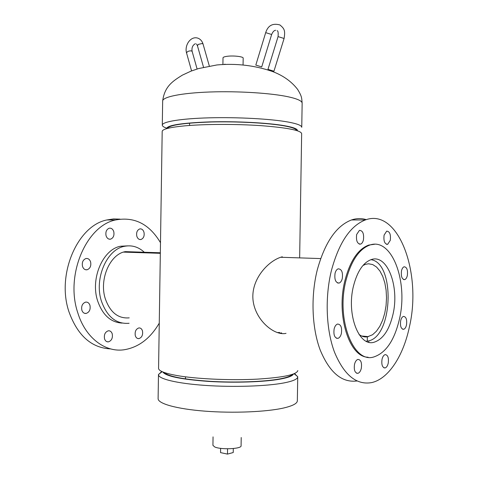 <?xml version="1.0" encoding="UTF-8"?>
<svg xmlns="http://www.w3.org/2000/svg" width="478" height="478" viewBox="0 0 478 478"><rect width="100%" height="100%" fill="white"/><g stroke="black" fill="none" stroke-linecap="round" stroke-linejoin="round"><path stroke-width="0.72" d="M281.65 332.909L279.511 333.184M286.029 333.345C273.888 336.321 252.486 318.175 252.838 295.87C253.149 276.338 270.094 259.727 282.331 256.8L282.331 256.8M297.83 370.564C296.808 374.644 283.245 377.506 257.122 379.144C232.105 380.434 200.712 379.191 180.869 376.186C166.129 373.85 158.696 371.251 158.571 368.377L162.191 131.396C162.395 129.132 169.905 127.285 184.729 125.857C204.674 124.041 236.138 123.939 261.149 125.666C287.254 127.698 300.752 130.339 301.654 133.589L299.658 257.26M225.174 64.201L224.26 64.351M297.453 130.769C297.836 129.03 293.576 127.351 284.673 125.738C268.349 122.828 236.443 121.143 209.687 121.89C181.443 122.96 167.043 125.236 166.481 128.707M166.242 128.02C163.625 127.076 162.311 126.108 162.293 125.122C162.156 121.729 180.899 118.58 209.34 117.827C237.733 117.062 271.181 118.914 288.276 122.063C297.25 123.748 301.743 125.499 301.755 127.315L302.144 103.23C302.138 101.019 297.651 98.904 288.682 96.891C271.594 93.108 238.14 90.969 209.746 91.997C181.287 93.013 162.532 96.915 162.657 101.043C164.593 86.159 173.006 81.009 182.315 75.166L191.003 71.132L198.651 68.545L216.881 64.96C236.06 63.215 254.487 65.361 272.155 71.389C282.97 75.416 291.455 81.415 297.609 89.386C302.192 96.819 301.63 98.169 302.144 103.23M296.462 130.458C296.276 128.845 292.058 127.291 283.818 125.804C268.003 122.995 237.411 121.34 211.33 121.992C183.761 122.942 169.14 125.087 167.479 128.433M162.849 371.968C165.651 376.21 180.881 379.359 208.528 381.408C234.644 383.045 264.806 381.994 280.61 379.042C288.354 377.572 292.632 375.899 293.444 374.017M294.544 373.569L297.728 376.819C297.651 379.09 293.104 381.115 284.087 382.902C266.915 386.23 233.473 387.365 205.176 385.405C176.818 383.458 158.224 378.863 158.475 374.632L161.761 371.484M164.145 372.464C168.238 376.545 183.707 379.502 210.553 381.348C235.875 382.818 264.537 381.761 279.761 378.923C286.686 377.62 290.809 376.132 292.13 374.471M222.909 64.428L223.011 57.844C223.083 57.235 224.284 56.745 226.608 56.38C232.708 55.364 243.595 56.547 243.177 58.161L243.069 64.745M241.217 437.513L241.085 445.771C241.808 448.967 220.848 449.923 214.688 446.936L212.925 445.329L213.057 436.88M233.3 448.543L233.234 452.529L227.474 454.1L227.558 448.794M227.474 454.1L220.543 452.612L220.615 448.34M160.339 252.766L125.308 251.637L160.339 252.766M358.996 334.403C361.655 336.44 364.439 337.259 367.343 336.865L362.641 336.41L367.349 336.859L372.577 334.731L376.431 331.206L379.843 326.265L382.663 320.14L384.766 313.138L386.069 305.567L386.523 297.77L386.099 290.092L384.826 282.868L382.747 276.427L379.95 271.062L376.55 267.035L372.691 264.561L368.556 263.784L365.682 264.268L362.963 265.493M366.273 341.268L368.389 340.939C393.059 336.387 395.324 262.745 370.934 259.685M277.377 332.569L279.654 332.491M367.343 336.865L367.277 341.161L367.349 336.859M125.188 251.667C109.988 254.194 98.97 279.433 105.279 298.702C110.155 312.403 118.132 318.79 129.215 317.852M104.539 338.836C105.285 340.963 106.57 341.973 108.381 341.866C111.613 340.718 112.898 338.036 112.228 333.823C111.482 331.672 110.185 330.656 108.345 330.782C105.13 331.947 103.863 334.63 104.539 338.836M135.304 335.693C136.003 337.755 137.192 338.729 138.877 338.633C141.894 337.54 143.089 334.959 142.474 330.884C141.781 328.804 140.574 327.824 138.865 327.938C135.866 329.043 134.677 331.624 135.304 335.693M136.81 236.216C137.646 238.665 139.032 239.765 140.968 239.508C143.609 238.379 144.607 235.953 143.974 232.23C143.137 229.757 141.739 228.657 139.779 228.92C137.156 230.067 136.164 232.493 136.81 236.216M106.074 235.756C106.988 238.319 108.494 239.454 110.591 239.161C113.394 237.966 114.451 235.457 113.764 231.633C112.856 229.046 111.338 227.904 109.211 228.215C106.427 229.422 105.387 231.938 106.074 235.756M82.509 266.407C83.423 268.917 84.953 270.04 87.092 269.777C90.157 268.546 91.322 265.923 90.599 261.908C89.685 259.369 88.143 258.24 85.974 258.52C82.933 259.769 81.78 262.398 82.509 266.407M81.863 310.228C82.706 312.546 84.128 313.616 86.136 313.437C89.398 312.23 90.671 309.529 89.954 305.34C89.117 302.992 87.677 301.923 85.634 302.114C82.395 303.339 81.141 306.045 81.863 310.228M127.626 245.865L120.605 246.23C102.997 249.223 90.205 278.441 97.584 300.734C102.507 314.948 110.675 322.399 122.087 323.092M144.29 252.253C138.411 246.839 131.785 244.867 124.411 246.331C106.809 249.337 94.023 278.68 101.396 301.056C107.066 316.908 116.297 324.317 129.096 323.277M120.026 219.133L113.501 218.93L106.923 219.952C77.627 225.502 56.177 274.551 68.975 311.829C77.603 335.61 91.495 347.966 110.651 348.904M160.494 242.699C149.387 224.062 134.455 216.474 115.7 219.952C86.434 225.544 64.966 275.077 77.759 312.702C85.293 337.582 104.843 352.394 123.694 349.83C138.351 347.554 150.206 338.657 159.264 323.14M353.505 285.981C357.293 271.385 363.184 262.589 371.179 259.602C387.347 253.651 399.704 286.728 392.952 314.524C389.259 329.963 383.039 339.177 374.286 342.164C359.062 347.458 346.174 314.452 353.505 285.981M356.66 234.477L359.444 230.354C362.796 230.563 364.122 233.76 363.423 239.962C362.844 242.221 361.906 243.607 360.603 244.121C357.269 243.905 355.949 240.691 356.66 234.477M384.097 235.11L386.69 231.143C389.737 231.394 390.932 234.459 390.281 240.344L387.664 244.342C384.629 244.085 383.44 241.008 384.097 235.11M401.502 270.829C402.046 268.576 402.912 267.226 404.113 266.778C406.886 267.065 407.955 269.986 407.328 275.543C406.79 277.814 405.912 279.176 404.699 279.624C401.938 279.331 400.869 276.398 401.502 270.829M400.666 320.732C401.251 318.288 402.189 316.848 403.474 316.406C406.133 316.711 407.137 319.555 406.497 324.944C405.918 327.4 404.974 328.852 403.671 329.294C401.024 328.984 400.02 326.127 400.666 320.732M382.03 359.301C382.681 356.642 383.72 355.082 385.149 354.616C387.885 354.933 388.913 357.801 388.226 363.238C387.58 365.915 386.529 367.486 385.083 367.946C382.358 367.624 381.336 364.744 382.03 359.301M354.515 364.332C355.226 361.553 356.361 359.91 357.914 359.414C360.914 359.707 362.037 362.7 361.296 368.389C360.591 371.191 359.45 372.846 357.867 373.342C354.885 373.037 353.768 370.032 354.515 364.332M334.14 328.9C334.851 326.205 335.986 324.592 337.558 324.054C340.88 324.299 342.158 327.442 341.376 333.495C340.671 336.207 339.523 337.838 337.928 338.37C334.624 338.113 333.357 334.959 334.14 328.9M335.054 273.32C335.699 270.871 336.739 269.377 338.179 268.833C341.674 269.03 343.037 272.263 342.278 278.543C341.633 281.016 340.581 282.528 339.117 283.072C335.64 282.862 334.289 279.612 335.054 273.32M368.944 341.633L368.466 342.105M409.371 327.018C403.354 355.847 388.441 379.06 371.52 382.621C356.403 385.208 344.064 375.057 334.498 352.166C326.092 329.76 324.801 297.561 331.374 270.668C338.914 242.776 350.231 225.873 365.335 219.952C398.353 207.53 422.176 273.004 409.371 327.018M356.994 380.972C341.86 382.92 329.587 372.577 320.17 349.95C311.883 327.812 310.676 296.36 317.231 270.064C324.825 242.507 336.249 225.807 351.509 219.952C356.54 218.261 361.464 218.153 366.273 219.641M399.417 319.202C394.446 340.306 385.937 352.884 373.886 356.929C353.463 363.961 335.885 319.22 345.958 280.52C351.115 260.964 359.014 249.157 369.667 245.106C391.835 236.879 408.433 281.739 399.417 319.202M368.072 357.203C349.364 357.371 335.909 315.414 344.949 280.472C350.099 260.928 358.01 249.134 368.675 245.083L374.501 244.276M267.973 69.352L273.942 71.216L284.087 38.485L278.065 36.609L267.967 69.364M261.723 66.908L255.808 65.08L265.69 32.641L271.647 34.5L261.723 66.908M189.563 125.463L189.599 123.133L189.551 125.463M185.47 378.917L185.506 376.825L185.464 378.917M158.475 374.632L158.11 398.634C157.848 403.599 176.43 408.935 204.775 411.14C233.067 413.362 266.509 411.94 283.687 407.991C292.703 405.87 297.256 403.48 297.34 400.821L297.728 376.819M203.544 67.261L197.444 45.763L198.286 44.382L202.314 43.498L203.072 44.119M192.168 51.487L191.385 50.865C188.631 50.811 187.029 51.546 186.587 53.07L191.576 70.905M162.657 101.043L162.293 125.122M294.107 373.76L297.722 376.646M162.191 371.687L158.487 374.459M123.521 252.109L160.333 253.316M368.442 336.643L361.589 335.992M320.666 258.574L280.706 257.26M106.875 341.674L108.381 341.866M137.562 338.472L138.877 338.633M139.636 239.484L140.968 239.508M109.068 239.131L110.591 239.161M85.395 269.688L87.092 269.777M84.451 313.269L86.136 313.437M120.605 246.23L124.411 246.331M106.923 219.952L115.7 219.952M369.667 245.106L368.675 245.083M365.335 219.952L351.509 219.952M339.117 283.072L337.576 282.988M337.928 338.37L336.398 338.221M357.867 373.342L356.516 373.169M385.083 367.946L383.918 367.809M403.671 329.294L402.613 329.205M404.699 279.624L403.635 279.57M387.664 244.342L386.487 244.318M360.603 244.121L359.235 244.097M209.334 66.06L203.042 44.012C202.284 41.449 200.82 39.602 198.651 38.467C191.075 34.996 184.155 45.189 186.587 53.07M196.506 43.976L197.414 45.649M195.436 43.677C192.634 45.135 191.535 47.704 192.138 51.385L197.103 69.011M284.087 38.485C285.456 30.251 284.249 28.602 279.935 24.958C272.717 22.95 267.967 25.513 265.69 32.641M277.115 30.723C278.065 30.67 278.381 32.629 278.065 36.609M275.645 30.269C274.097 30.401 272.765 31.811 271.647 34.5"/></g></svg>
